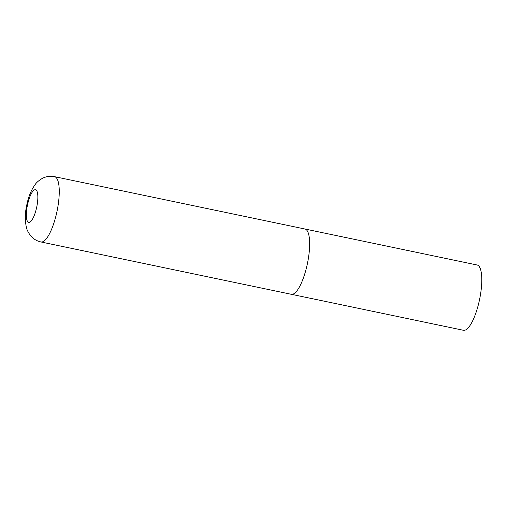 <?xml version="1.0" encoding="UTF-8"?>
<svg xmlns="http://www.w3.org/2000/svg" width="507" height="507" viewBox="0 0 507 507"><rect width="100%" height="100%" fill="white"/><g stroke="black" fill="none" stroke-linecap="round" stroke-linejoin="round"><path stroke-width="0.76" d="M304.669 228.968A33.348 9.475 101.8 0 1 304.961 229.012L477.106 264.996A33.348 9.475 101.8 0 1 479.66 299.073A33.348 9.475 101.8 0 1 463.747 330.33A33.348 9.475 101.8 0 1 463.455 330.285L291.316 294.301A33.348 9.475 -78.2 0 0 307.622 262.575A33.348 9.475 -78.2 0 0 304.961 229.012A33.348 9.475 101.8 0 1 307.521 263.089A33.348 9.475 101.8 0 1 291.607 294.345A33.348 9.475 101.8 0 1 291.316 294.301L40.928 241.959A33.348 9.475 -78.2 0 0 57.234 210.234A33.348 9.475 -78.2 0 0 54.579 176.67C50.123 175.828 45.947 176.449 42.056 178.546C38.69 180.631 36.422 182.583 35.268 184.402C31.187 189.948 28.316 197.008 26.662 205.589C25.008 212.991 24.9 220.177 26.332 227.136C26.662 229.272 27.955 231.965 30.211 235.223C32.936 238.702 36.504 240.945 40.928 241.959M27.359 205.582A16.674 4.74 -78.2 0 0 28.836 222.389A16.674 4.74 -78.2 0 0 36.846 206.501A16.674 4.74 -78.2 0 0 35.37 189.7A16.674 4.74 -78.2 0 0 27.359 205.582M304.961 229.012L54.579 176.67"/></g></svg>
